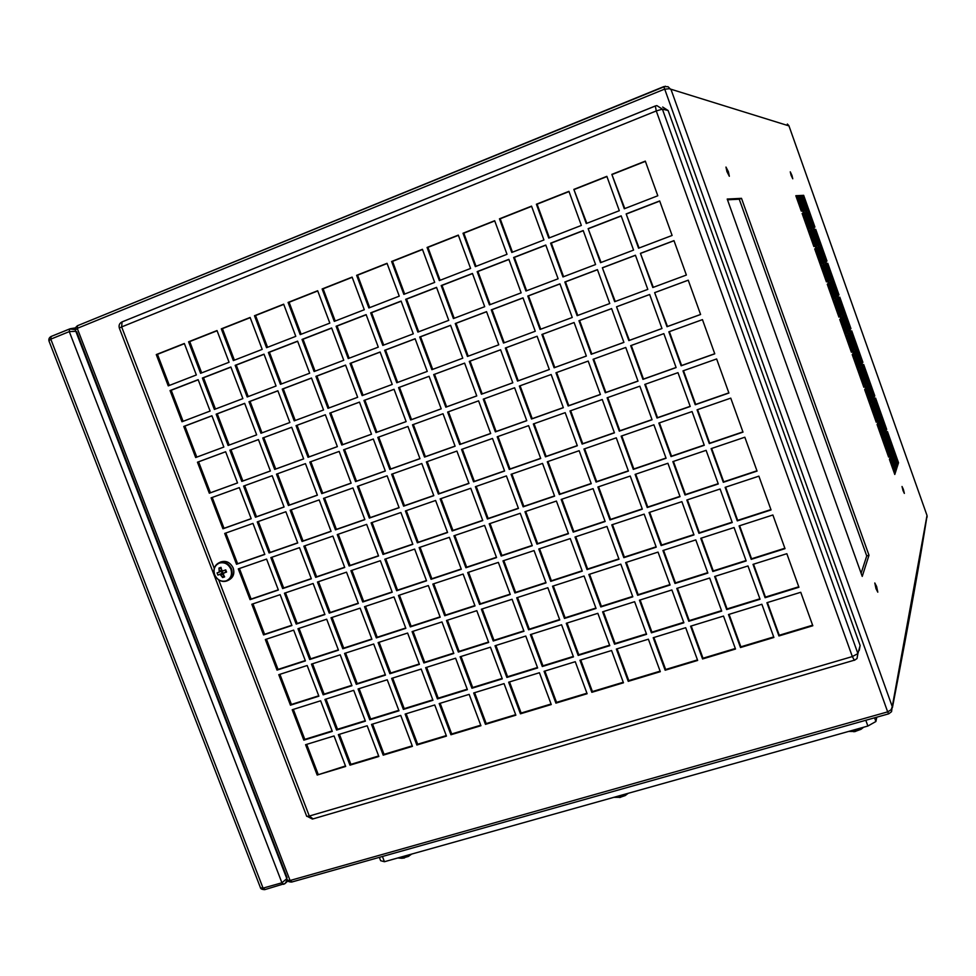 <?xml version="1.0" encoding="UTF-8"?>
<svg xmlns="http://www.w3.org/2000/svg" width="976" height="976" viewBox="0 0 976 976"><rect width="100%" height="100%" fill="white"/><g stroke="black" fill="none" stroke-linecap="round" stroke-linejoin="round"><path stroke-width="1.46" d="M876.607 586.466L874.801 582.977L875.997 588.687L877.802 592.176L876.607 586.466M728.389 171.715L725.973 167.067L726.937 171.63L729.34 176.278L728.389 171.715M791.926 175.338L790.267 171.837L791.097 175.29L792.768 178.779L791.926 175.338M903.361 489.318L902.031 486.499L903.02 490.586L904.349 493.392L903.361 489.318M662.667 107.031L668.121 110.508L662.399 109.141L857.904 653.591L860.137 645.514L668.121 110.508M860.137 645.514L859.258 650.382M287.017 879.181L287.53 880.181L290.067 880.498L887.672 711.87L888.721 713.822L891.527 711.699L892.259 706.636L891.125 709.747L887.672 711.87L663.802 86.596L668.06 86.705L671.146 89.841L892.259 706.636L927.005 515.438L788.962 125.892L669.292 88.718L664.314 89.243L77.25 328.363L290.067 880.498L292.019 881.853M866.322 383.251L854.939 351.189L854.171 352.141L865.614 384.398L866.322 383.251L865.334 383.58M868.018 380.457L856.806 348.847L856.062 349.786L867.335 381.579L868.018 380.457L867.066 380.786M864.565 386.118L853.012 353.58L852.219 354.581L863.845 387.289L864.565 386.118L863.54 386.459M862.894 362.303L851.743 330.864L850.974 331.694L862.186 363.304L862.894 362.303L861.954 362.633M876.899 420.851L865.383 388.411L864.663 389.607L876.241 422.242L876.899 420.851L875.875 421.193M874.801 395.878L863.687 364.524L862.979 365.536L874.167 397.073L874.801 395.878L873.862 396.195M873.215 398.855L861.93 367.061L861.21 368.111L872.556 400.087L873.215 398.855L872.239 399.184M871.568 401.929L860.124 369.672L859.38 370.758L870.897 403.186L871.568 401.929L870.568 402.271M852.194 351.275L840.617 318.664L839.75 319.445L851.401 352.251L852.194 351.275L851.182 351.628M850.95 328.631L839.775 297.119L838.933 297.753L850.181 329.449L850.95 328.631L850.011 328.973M849.01 330.669L837.676 298.705L836.81 299.351L848.217 331.498L849.01 330.669L848.046 331.01M847.022 332.755L835.505 300.327L834.614 300.998L846.192 333.621L847.022 332.755L846.021 333.109M861.125 364.804L849.815 332.926L849.022 333.78L860.405 365.841L861.125 364.804L860.161 365.146M859.307 367.391L847.827 335.049L847.022 335.927L858.563 368.452L859.307 367.391L858.307 367.732M854.134 348.908L842.715 316.761L841.873 317.517L853.353 349.859L854.134 348.908L853.146 349.249M856.013 346.602L844.765 314.906L843.947 315.651L855.257 347.529L856.013 346.602L855.049 346.944M896.761 468.297L897.273 466.674L886.062 435.052L885.476 436.492L896.761 468.297M896.114 470.322L896.639 468.687L891.393 453.901L890.832 455.45L896.114 470.322M895.456 472.384L895.992 470.725L884.598 438.639L884 440.115L895.456 472.384M802.357 195.395L801.296 195.444L806.603 210.401L807.64 210.267L802.357 195.395L801.406 195.749M796.953 195.651L795.818 195.712L801.284 211.109L802.382 210.962L796.953 195.651L795.928 196.042M889.429 459.379L894.785 474.47L895.334 472.787L890.002 457.781L889.429 459.379M862.235 576.401L868.994 555.234L741.504 198.348L727.218 199.043L862.235 576.401M897.395 466.296L897.908 464.698L892.735 450.119L892.198 451.632L897.395 466.296M885.256 432.819L874.008 401.112L873.361 402.344L884.671 434.235L885.256 432.819L884.28 433.137M883.792 436.37L872.385 404.21L871.714 405.479L883.195 437.834L883.792 436.37L882.792 436.699M878.473 417.496L867.115 385.52L866.42 386.679L877.839 418.838L878.473 417.496L877.485 417.826M879.998 414.227L868.811 382.702L868.14 383.824L879.388 415.532L879.998 414.227L879.034 414.544M886.684 429.355L875.594 398.086L874.96 399.294L886.11 430.745L886.684 429.355L885.732 429.672M890.027 453.181L890.588 451.644L879.266 419.753L878.644 421.107L890.027 453.181M891.405 449.399L891.942 447.899L880.791 416.459L880.181 417.777L891.405 449.399M888.624 457.085L889.197 455.499L877.705 423.145L877.07 424.548L888.624 457.085M812.471 227.689L801.04 195.456L799.954 195.505L811.459 227.92L812.471 227.689M809.934 228.286L798.331 195.59L797.221 195.639L808.897 228.53L809.934 228.286M805.054 210.609L799.698 195.517L798.6 195.578L803.98 210.755L805.054 210.609M836.871 296.436L825.489 264.374L824.561 264.838L835.993 297.07L836.871 296.436L835.895 296.777M834.687 298.034L823.146 265.509L822.182 265.972L833.797 298.693L834.687 298.034L833.687 298.388M829.661 279.953L818.181 247.623L817.193 247.977L828.734 280.502L829.661 279.953L828.673 280.307M831.894 278.624L820.584 246.757L819.62 247.099L830.991 279.148L831.894 278.624L830.93 278.965M841.91 314.479L830.466 282.235L829.551 282.796L841.068 315.224L841.91 314.479L840.922 314.833M843.972 312.662L832.687 280.881L831.796 281.417L843.142 313.381L843.972 312.662L843.008 313.003M839.799 316.346L828.185 283.638L827.245 284.211L838.921 317.115L839.799 316.346L838.774 316.712M838.982 294.886L827.77 263.276L826.855 263.715L838.14 295.508L838.982 294.886L838.03 295.216M817.376 245.33L805.859 212.914L804.81 213.073L816.375 245.671L817.376 245.33M819.779 244.488L808.445 212.536L807.408 212.683L818.815 244.83L819.779 244.488M814.887 246.196L803.211 213.305L802.113 213.463L813.862 246.55L814.887 246.196M814.936 227.103L803.663 195.322L802.614 195.383L813.947 227.335L814.936 227.103M827.355 281.32L815.716 248.514L814.692 248.892L826.416 281.881L827.355 281.32L826.343 281.686M826.977 261.043L815.729 229.348L814.753 229.592L826.062 261.47L826.977 261.043L826.025 261.385M824.683 262.105L813.276 229.97L812.276 230.214L823.744 262.544L824.683 262.105L823.72 262.459M822.329 263.203L810.751 230.592L809.714 230.861L821.365 263.654L822.329 263.203L821.328 263.569M898.03 464.32L898.53 462.758L887.465 431.575L886.903 432.966L898.03 464.32M861.113 573.254L866.737 555.942L739.259 199.202L727.486 199.812M317.188 775.042L345.675 766.453L334.048 735.953L305.573 744.712L317.188 775.042L345.492 765.965M278.782 674.684L290.445 705.184L318.871 696.181L307.172 665.51L278.782 674.684M292.202 709.747L303.841 740.162L332.291 731.378L320.628 700.78L292.202 709.747M324.923 699.426L336.598 730.048L365.414 721.142L353.715 690.337L324.923 699.426M338.343 734.635L349.981 765.16L378.847 756.473L367.171 725.754L338.343 734.635M265.326 639.524L277.025 670.109L305.415 660.898L293.678 630.13L265.326 639.524M251.82 604.254L263.557 634.925L291.922 625.518L280.149 594.665L251.82 604.254M238.29 568.898L250.063 599.654L278.38 590.029L266.582 559.089L238.29 568.898M224.712 533.433L236.521 564.274L264.813 554.441L252.967 523.404L224.712 533.433M211.109 497.858L222.943 528.797L251.198 518.744L239.327 487.622L211.109 497.858M197.457 462.197L209.328 493.222L237.546 482.949L225.639 451.742L197.457 462.197L198.579 461.807L210.438 492.782L237.534 482.925M183.769 426.427L195.676 457.537L223.846 447.057L211.914 415.764L183.769 426.427L184.915 426.085L196.798 457.122M170.044 390.559L181.975 421.754L210.121 411.055L198.152 379.676L170.044 390.559L171.215 390.266L183.098 421.327M156.27 354.581L168.25 385.874L196.347 374.955L184.342 343.479L156.27 354.581L157.465 354.337L169.36 385.435M311.466 664.119L323.166 694.827L351.958 685.713L340.221 654.823L311.466 664.119M297.961 628.715L309.697 659.508L338.465 650.187L326.692 619.211L297.961 628.715M284.431 593.213L296.204 624.091L324.923 614.551L313.125 583.489L284.431 593.213M270.852 557.601L282.662 588.577L311.344 578.817L299.51 547.67L270.852 557.601M257.237 521.892L269.083 552.953L297.729 542.985L285.858 511.741L257.237 521.892M243.585 486.085L255.456 517.231L284.077 507.044L272.17 475.715L243.585 486.085M229.897 450.168L241.804 481.4L270.389 471.005L258.445 439.578L229.897 450.168L230.983 449.79L242.878 480.973L270.376 470.969M216.16 414.153L228.103 445.471L256.651 434.857L244.671 403.344L216.16 414.153L217.27 413.824L229.189 445.068M202.386 378.029L214.366 409.444L242.878 398.611L230.873 367L202.386 378.029L203.52 377.749L215.452 409.029M188.575 341.795L200.592 373.308L229.067 362.255L217.014 330.547L188.575 341.795L189.734 341.576L201.666 372.893M371.527 724.412L383.202 755.156L412.433 746.347L400.733 715.42L371.527 724.412M358.07 688.971L369.77 719.8L398.977 710.784L387.24 679.772L358.07 688.971M344.565 653.42L356.301 684.335L385.471 675.111L373.698 644.001L344.565 653.42M331.023 617.771L342.808 648.784L371.929 639.329L360.132 608.146L331.023 617.771M317.456 582.025L329.254 613.111L358.351 603.461L346.517 572.168L317.456 582.025M303.841 546.17L315.675 577.353L344.735 567.471L332.865 536.105L303.841 546.17M290.177 510.204L302.06 541.485L331.084 531.383L319.176 499.919L290.177 510.204M276.489 474.141L288.396 505.507L317.383 495.198L305.451 463.637L276.489 474.141M262.751 437.98L274.695 469.432L303.658 458.903L291.678 427.256L262.751 437.98L263.801 437.614L275.732 469.029L303.646 458.866M248.978 401.709L260.958 433.259L289.884 422.498L277.867 390.766L248.978 401.709L250.051 401.392L261.995 432.868M235.167 365.329L247.184 396.976L276.062 385.996L264.02 354.166L235.167 365.329L236.253 365.073L248.221 396.573M221.308 328.851L233.362 360.583L262.202 349.384L250.124 317.456L221.308 328.851L222.43 328.644L234.399 360.181M405.138 714.066L416.85 745.017L446.459 736.099L434.723 704.965L405.138 714.066M391.644 678.381L403.381 709.418L432.966 700.28L421.193 669.06L391.644 678.381M378.102 642.586L389.875 673.721L419.424 664.363L407.614 633.046L378.102 642.586M364.524 606.682L376.333 637.901L405.845 628.337L394.011 596.934L364.524 606.682M350.909 570.679L362.755 601.997L392.23 592.212L380.359 560.712L350.909 570.679M337.257 534.58L349.127 565.982L378.566 555.978L366.659 524.38L337.257 534.58M323.556 498.37L335.463 529.858L364.878 519.635L352.934 487.951L323.556 498.37M309.819 462.051L321.763 493.636L351.14 483.193L339.16 451.412L309.819 462.051M296.045 425.634L308.026 457.305L337.367 446.642L325.35 414.763L296.045 425.634L297.058 425.28L309.014 456.914L337.354 446.605M282.235 389.107L294.24 420.876L323.544 409.981L311.503 378.017L282.235 389.107L283.26 388.814L295.24 420.51M268.376 352.47L280.429 384.337L309.685 373.21L297.607 341.149L268.376 352.47L269.425 352.226L281.417 383.958M254.48 315.736L266.558 347.688L295.789 336.342L283.674 304.183L254.48 315.736L255.553 315.541L267.558 347.297M439.188 703.586L450.936 734.757L480.936 725.717L469.163 694.363L439.188 703.586M425.658 667.645L437.431 698.901L467.394 689.654L455.597 658.202L425.658 667.645M412.079 631.606L423.889 662.948L453.816 653.481L441.982 621.932L412.079 631.606M398.452 595.458L410.298 626.897L440.2 617.198L428.33 585.563L398.452 595.458M384.8 559.199L396.683 590.736L426.549 580.818L414.641 549.085L384.8 559.199M371.1 522.843L383.019 554.466L412.848 544.327L400.904 512.51L371.1 522.843M357.375 486.377L369.318 518.085L399.111 507.727L387.13 475.812L357.375 486.377M343.589 449.802L355.569 481.607L385.337 471.03L373.32 439.017L343.589 449.802M329.778 413.129L341.795 445.032L371.514 434.21L359.473 402.112L329.778 413.129L330.742 412.787L342.735 444.641L371.502 434.186M315.919 376.333L327.973 408.334L357.655 397.293L345.577 365.097L315.919 376.333L316.907 376.065L328.924 407.98M302.023 339.441L314.113 371.527L343.759 360.266L331.645 327.973L302.023 339.441L303.024 339.221L315.065 371.173M288.079 302.438L300.205 334.622L329.827 323.117L317.664 290.738L288.079 302.438L289.116 302.267L301.157 334.256M473.689 692.972L485.462 724.351L515.865 715.188L504.055 683.615L473.689 692.972M460.111 656.775L471.92 688.251L502.286 678.869L490.452 647.198L460.111 656.775M446.496 620.48L458.342 652.041L488.671 642.452L476.8 610.683L446.496 620.48M432.844 584.075L444.714 615.734L475.019 605.913L463.112 574.059L432.844 584.075M419.143 547.56L431.05 579.317L461.319 569.276L449.375 537.325L419.143 547.56M405.406 510.948L417.35 542.79L447.581 532.518L435.601 500.481L405.406 510.948M391.632 474.226L403.613 506.166L433.808 495.662L421.791 463.527L391.632 474.226M377.81 437.394L389.827 469.419L419.985 458.696L407.944 426.463L377.81 437.394M363.95 400.453L376.004 432.575L406.126 421.62L394.048 389.29L363.95 400.453L364.878 400.136L376.907 432.209L406.126 421.583M350.055 363.401L362.145 395.622L392.23 384.434L380.115 352.007L350.055 363.401L350.994 363.133L363.06 395.28M336.11 326.24L348.237 358.558L378.285 347.139L366.134 314.614L336.11 326.24L337.074 326.033L349.152 358.216M322.129 288.969L334.292 321.385L364.304 309.734L352.116 277.111L322.129 288.969L323.117 288.823L335.207 321.031M508.642 682.2L520.452 713.81L551.257 704.538L539.423 672.732L508.642 682.2M495.027 645.758L506.873 677.454L537.642 667.95L525.771 636.059L495.027 645.758M481.375 609.207L493.246 641L523.99 631.265L512.083 599.276L481.375 609.207M467.675 572.546L479.594 604.425L510.289 594.469L498.358 562.396L467.675 572.546M453.938 535.775L465.894 567.751L496.552 557.577L484.584 525.393L453.938 535.775M440.164 498.895L452.144 530.968L482.778 520.562L470.774 488.281L440.164 498.895M426.353 461.904L438.37 494.076L468.968 483.437L456.914 451.071L426.353 461.904M412.494 424.816L424.548 457.073L455.109 446.203L443.019 413.739L412.494 424.816M398.586 387.606L410.676 419.961L441.213 408.859L429.086 376.297L398.586 387.606L399.465 387.301L411.53 419.619L441.201 408.822M384.654 350.286L396.781 382.738L427.268 371.405L415.117 338.745L384.654 350.286L385.544 350.042L397.647 382.421M370.673 312.857L382.824 345.406L413.287 333.841L401.099 301.072L370.673 312.857L371.588 312.674L383.69 345.077M356.643 275.317L368.843 307.965L399.257 296.155L387.033 263.3L356.643 275.317L357.582 275.183L369.709 307.635M544.071 671.305L555.905 703.135L587.125 693.729L575.254 661.704L544.071 671.305M530.407 634.595L542.29 666.523L573.473 656.885L561.566 624.762L530.407 634.595M516.719 597.776L528.626 629.801L559.773 619.943L547.841 587.723L516.719 597.776M502.982 560.858L514.925 592.969L546.048 582.879L534.067 550.574L502.982 560.858M489.208 523.819L501.188 556.039L532.274 545.718L520.257 513.303L489.208 523.819M475.397 486.682L487.414 518.988L518.451 508.435L506.41 475.922L475.397 486.682M461.538 449.424L473.592 481.827L504.604 471.042L492.514 438.444L461.538 449.424M447.63 412.067L459.72 444.556L490.696 433.539L478.582 400.843L447.63 412.067M433.698 374.589L445.825 407.187L476.764 395.927L464.6 363.121L433.698 374.589L434.527 374.308L446.63 406.846L476.752 395.89M419.717 337.001L431.868 369.684L462.783 358.192L450.583 325.301L419.717 337.001L420.558 336.769L432.697 369.379M405.687 299.303L417.887 332.084L448.753 320.348L436.528 287.359L405.687 299.303L406.565 299.132L418.704 331.779M391.62 261.483L403.857 294.374L434.686 282.393L422.425 249.295L391.62 261.483L392.523 261.373L404.674 294.057M579.964 660.252L591.834 692.313L623.469 682.785L611.574 650.516L579.964 660.252M566.275 623.286L578.182 655.433L609.78 645.673L597.849 613.318L566.275 623.286M552.538 586.21L564.482 618.455L596.055 608.463L584.075 576.011L552.538 586.21M538.764 549.012L550.745 581.354L582.282 571.131L570.265 538.581L538.764 549.012M524.954 511.717L536.959 544.157L568.471 533.701L556.418 501.054L524.954 511.717M511.095 474.299L523.148 506.837L554.612 496.15L542.534 463.405L511.095 474.299M497.199 436.784L509.277 469.419L540.716 458.488L528.602 425.646L497.199 436.784M483.254 399.147L495.381 431.88L526.772 420.705L514.62 387.765L483.254 399.147M469.273 361.388L481.436 394.219L512.803 382.812L500.603 349.774L469.273 361.388L470.054 361.132L482.193 393.914L512.79 382.787M455.255 323.532L467.443 356.46L498.773 344.809L486.548 311.661L455.255 323.532L456.048 323.324L468.224 356.179M441.189 285.553L453.413 318.579L484.706 306.684L472.445 273.451L441.189 285.553L442.006 285.407L454.194 318.286M427.073 247.453L439.346 280.588L470.603 268.449L458.305 235.106L427.073 247.453L427.927 247.367L440.115 280.295M616.344 649.052L628.251 681.346L660.313 671.683L648.381 639.195L616.344 649.052M602.607 611.818L614.551 644.197L646.588 634.315L634.62 601.716L602.607 611.818M588.845 574.474L600.813 606.95L632.814 596.824L620.809 564.14L588.845 574.474M575.023 537.007L587.04 569.594L619.004 559.224L606.962 526.442L575.023 537.007M561.176 499.444L573.229 532.115L605.157 521.513L593.079 488.634L561.176 499.444M547.28 461.758L559.358 494.527L591.261 483.693L579.146 450.705L547.28 461.758M533.335 423.962L545.462 456.829L577.328 445.751L565.177 412.665L533.335 423.962M519.354 386.045L531.517 419.021L563.347 407.7L551.159 374.516L519.354 386.045M505.336 348.017L517.536 381.091L549.329 369.526L537.105 336.244L505.336 348.017L506.068 347.773L518.244 380.799L549.317 369.489M491.27 309.88L503.506 343.052L535.263 331.242L523.002 297.851L491.27 309.88L492.026 309.685L504.226 342.783M477.166 271.621L489.44 304.89L521.16 292.837L508.862 259.348L477.166 271.621L477.935 271.487L490.159 304.622M463.014 233.24L475.324 266.619L507.008 254.309L494.673 220.722L463.014 233.24L463.807 233.166L476.044 266.338M653.212 637.706L665.156 670.219L697.657 660.435L685.689 627.702L653.212 637.706M639.451 600.191L651.419 632.814L683.895 622.786L671.891 589.955L639.451 600.191M625.64 562.579L637.645 595.299L670.085 585.027L658.044 552.099L625.64 562.579M611.781 524.844L623.835 557.662L656.238 547.158L644.16 514.132L611.781 524.844M597.898 487L609.976 519.915L642.342 509.167L630.24 476.044L597.898 487M583.953 449.033L596.08 482.059L628.41 471.066L616.271 437.834L583.953 449.033M569.984 410.957L582.135 444.08L614.441 432.844L602.253 399.513L569.984 410.957M555.966 372.771L568.154 405.992L600.423 394.511L588.199 361.071L555.966 372.771M541.9 334.463L554.124 367.781L586.356 356.057L574.095 322.519L541.9 334.463L542.583 334.231L554.795 367.501L586.344 356.02M527.796 296.033L540.057 329.449L572.253 317.481L559.956 283.845L527.796 296.033L528.492 295.862L540.728 329.205M513.644 257.493L525.954 291.007L558.113 278.782L545.779 245.049L513.644 257.493L514.364 257.383L526.625 290.763M499.456 218.831L511.79 252.455L543.925 239.974L531.542 206.131L499.456 218.831L500.2 218.783L512.461 252.198M690.593 626.189L702.561 658.959L735.514 649.028L723.509 616.063L690.593 626.189M676.783 588.418L688.8 621.273L721.715 611.11L709.674 578.036L676.783 588.418M662.936 550.525L674.989 583.477L707.868 573.071L695.79 539.899L662.936 550.525M649.052 512.51L661.13 545.572L693.985 534.921L681.87 501.652L649.052 512.51M635.12 474.385L647.234 507.544L680.052 496.65L667.913 463.271L635.12 474.385M621.151 436.138L633.302 469.407L666.083 458.256L653.896 424.792L621.151 436.138M607.133 397.781L619.321 431.148L652.066 419.753L639.853 386.179L607.133 397.781M593.066 359.302L605.291 392.767L638.011 381.128L625.75 347.456L593.066 359.302M578.963 320.714L591.236 354.276L623.908 342.393L611.61 308.599L578.963 320.714L579.598 320.506L591.834 354.02L623.896 342.356M564.823 282.003L577.121 315.675L609.768 303.524L597.434 269.632L564.823 282.003L565.47 281.857L577.743 315.443M550.623 243.17L562.969 276.94L595.58 264.545L583.209 230.556L550.623 243.17L551.306 243.085L563.591 276.708M536.397 204.216L548.768 238.095L581.354 225.444L568.935 191.345L536.397 204.216L537.093 204.191L549.39 237.851M728.486 614.526L740.491 647.527L773.895 637.462L761.866 604.254L728.486 614.526M714.639 576.474L726.681 609.573L760.06 599.264L747.982 565.958L714.639 576.474M700.756 538.301L712.834 571.497L746.176 560.944L734.074 527.528L700.756 538.301M686.836 500.005L698.95 533.311L732.256 522.514L720.105 488.988L686.836 500.005M672.854 461.599L685.006 495.003L718.287 483.962L706.112 450.339L672.854 461.599M658.849 423.072L671.037 456.585L704.282 445.288L692.057 411.555L658.849 423.072M644.794 384.422L657.019 418.033L690.227 406.492L677.966 372.661L644.794 384.422M630.691 345.663L642.952 379.371L676.124 367.574L663.839 333.633L630.691 345.663M616.551 306.781L628.849 340.6L661.984 328.534L649.662 294.496L616.551 306.781L629.398 340.356L661.972 328.509M602.363 267.766L614.697 301.694L647.808 289.384L635.437 255.236L602.363 267.766L615.258 301.486M588.125 228.64L600.508 262.678L633.57 250.1L621.163 215.855L588.125 228.64L601.07 262.459M573.851 189.393L586.271 223.528L619.309 210.706L606.852 176.339L573.851 189.393L586.832 223.309M766.904 602.704L778.933 635.949L812.813 625.75L800.747 592.286L766.904 602.704M753.021 564.36L765.099 597.715L798.929 587.259L786.839 553.697L753.021 564.36M739.1 525.905L751.215 559.358L785.021 548.658L772.882 514.986L739.1 525.905M725.131 487.329L737.283 520.879L771.052 509.936L758.877 476.154L725.131 487.329M711.126 448.631L723.314 482.29L757.059 471.091L744.834 437.211L711.126 448.631M697.071 409.81L709.296 443.58L743.004 432.124L730.756 398.135L697.071 409.81M682.98 370.88L695.241 404.747L728.913 393.035L716.628 358.948L682.98 370.88M668.841 331.816L681.138 365.793L714.774 353.824L702.452 319.628L668.841 331.816M654.652 292.641L666.998 326.716L700.597 314.492L688.239 280.185L654.652 292.641L667.486 326.496L700.585 314.455M640.427 253.345L652.81 287.517L686.372 275.037L673.977 240.633L640.427 253.345L653.31 287.334M626.153 213.915L638.572 248.209L672.11 235.46L659.666 200.946L626.153 213.915L639.085 248.014M611.842 174.375L624.298 208.766L657.8 195.761L645.307 161.125L611.842 174.375L624.799 208.571M306.708 744.371L318.127 774.212M279.905 674.318L291.434 704.452L318.725 695.803M293.325 709.393L304.805 739.381L332.133 730.939M326.008 699.084L337.513 729.267L365.256 720.703M339.428 734.294L350.884 764.342L378.651 755.973M266.448 639.146L278.026 669.414L305.293 660.581M252.955 603.876L264.594 634.29L291.812 625.25M239.413 568.508L251.113 599.069L278.306 589.821M225.834 533.03L237.595 563.738L264.752 554.283M212.231 497.455L224.029 528.309L251.161 518.659M225.651 451.766L198.579 461.807M211.938 415.837L184.915 426.085M198.201 379.81L171.215 390.266M184.415 343.674L157.465 354.337M312.552 663.765L324.117 694.107L351.811 685.335M299.046 628.361L310.673 658.837L338.343 649.857M285.517 592.847L297.192 623.469L324.825 614.294M271.938 557.223L283.662 587.991L311.271 578.609M258.323 521.513L270.108 552.428L297.68 542.839M244.671 485.694L256.505 516.755L284.04 506.959M258.457 439.603L230.983 449.79M244.708 403.417L217.27 413.824M230.922 367.147L203.52 377.749M217.099 330.754L189.734 341.576M372.576 724.094L384.056 754.338L412.238 745.847M359.119 688.641L370.66 719.031L398.806 710.333M345.614 653.078L357.216 683.627L385.325 674.721M332.072 617.43L343.723 648.113L371.807 639.012M318.493 581.672L330.205 612.501L358.253 603.192M304.878 545.804L316.639 576.792L344.662 567.263M291.226 509.838L303.048 540.972L331.023 531.237M277.526 473.763L289.408 505.043L317.359 495.1M291.69 427.281L263.801 437.614M277.904 390.839L250.051 401.392M264.069 354.3L236.253 365.073M250.21 317.664L222.43 328.644M406.15 713.761L417.667 744.212L446.276 735.599M392.645 678.064L404.223 708.661L432.795 699.841M379.103 642.257L390.742 673.013L419.277 663.973M365.524 606.352L377.212 637.255L405.723 628.007M351.909 570.35L363.658 601.399L392.132 591.944M338.257 534.238L350.055 565.433L378.493 555.759M324.557 498.016L336.415 529.37L364.817 519.488M310.819 461.697L322.739 493.197L351.104 483.096M325.362 414.788L297.058 425.28M311.527 378.09L283.26 388.814M297.656 341.295L269.425 352.226M283.748 304.39L255.553 315.541M440.152 703.293L451.705 733.964L480.741 725.205M426.622 667.34L438.224 698.157L467.223 689.202M413.043 631.289L424.706 662.265L453.669 653.09M399.416 595.14L411.14 626.25L440.078 616.869M385.764 558.87L397.537 590.138L426.439 580.549M372.063 522.514L383.897 553.929L412.775 544.108M358.326 486.036L370.221 517.609L399.062 507.581M344.552 449.46L356.496 481.18L385.3 470.932M359.485 402.136L330.742 412.787M345.614 365.183L316.907 376.065M331.694 328.119L303.024 339.221M317.749 290.946L289.116 302.267M474.617 692.679L486.194 723.57L515.67 714.688M461.038 656.482L472.677 687.519L502.115 678.418M447.411 620.175L459.11 651.37L488.525 642.049M433.759 583.77L445.507 615.112L474.897 605.584M420.058 547.255L431.868 578.744L461.221 568.996M406.321 510.631L418.192 542.266L447.508 532.31M392.547 473.897L404.467 505.69L433.747 495.515M378.725 437.065L390.705 469.005L419.961 458.598M394.06 389.314L364.878 400.136M380.14 352.092L350.994 363.133M366.195 314.76L337.074 326.033M352.19 277.318L323.117 288.823M509.521 681.931L521.135 713.041L551.062 704.013M495.906 645.478L507.581 676.734L537.471 667.499M482.242 608.926L493.978 640.329L523.844 630.874M468.553 572.253L480.338 603.815L510.167 594.14M454.816 535.482L466.662 567.19L496.455 557.296M441.03 498.59L452.937 530.456L482.705 520.342M427.22 461.599L439.176 493.624L468.907 483.279M413.36 424.499L425.377 456.67L455.072 446.105M429.098 376.321L399.465 387.301M415.142 338.831L385.544 350.042M401.148 301.218L371.588 312.674M387.106 263.508L357.582 275.183M544.889 671.049L556.54 702.366L586.93 693.216M531.237 634.339L542.949 665.815L573.302 656.433M517.548 597.519L529.309 629.142L559.626 619.54M503.811 560.59L515.633 592.371L545.913 582.55M490.037 523.551L501.908 555.49L532.164 545.438M476.215 486.402L488.146 518.488L518.378 508.215M462.356 449.131L474.348 481.388L504.543 470.883M448.46 411.762L460.513 444.178L490.66 433.442M464.613 363.145L434.527 374.308M450.619 325.386L420.558 336.769M436.577 287.505L406.565 299.132M422.498 249.514L392.523 261.373M580.744 660.008L592.42 691.557L623.274 682.261M567.044 623.042L578.792 654.737L609.61 645.209M553.319 585.954L565.116 617.808L595.897 608.06M539.545 548.756L551.391 580.769L582.147 570.789M525.722 511.448L537.642 543.62L568.361 533.421M511.863 474.031L523.844 506.361L554.527 495.93M497.967 436.504L509.997 468.992L540.655 458.33M484.023 398.867L496.113 431.502L526.747 420.607M500.615 349.798L470.054 361.132M486.573 311.747L456.048 323.324M472.494 273.597L442.006 285.407M458.378 235.326L427.927 247.367M617.076 648.833L628.788 680.601L660.118 671.159M603.339 611.586L615.112 643.513L646.417 633.851M589.565 574.242L601.399 606.316L632.668 596.421M575.755 536.776L587.637 569.02L618.882 558.882M561.895 499.2L573.851 531.603L605.047 521.233M548 461.502L560.004 494.063L591.175 483.474M534.067 423.706L546.133 456.426L577.267 445.593M520.086 385.788L532.213 418.667L563.311 407.602M537.105 336.256L506.068 347.773M523.026 297.936L492.026 309.685M508.911 259.494L477.935 271.487M494.747 220.93L463.807 233.166M653.896 637.499L665.644 669.499L697.462 659.91M640.122 599.984L651.931 632.143L683.725 622.322M626.311 562.359L638.182 594.677L669.939 584.624M612.464 524.624L624.384 557.101L656.116 546.816M598.569 486.768L610.549 519.415L642.245 508.886M584.636 448.801L596.678 481.607L628.337 470.847M570.655 410.725L582.757 443.69L614.38 432.685M556.637 372.527L568.788 405.65L600.386 394.414M574.108 322.544L542.583 334.231M559.992 283.931L528.492 295.862M545.828 245.196L514.364 257.383M531.627 206.351L500.2 218.783M691.215 626.006L703.001 658.239L735.318 648.491M677.417 588.223L689.251 620.614L721.545 610.634M663.558 550.318L675.465 582.879L707.722 572.668M649.674 512.302L661.63 545.023L693.851 534.567M635.742 474.177L647.759 507.056L679.955 496.369M621.761 435.93L633.839 468.968L665.998 458.037M607.743 397.561L619.882 430.77L652.017 419.595M593.689 359.083L605.876 392.462L637.975 381.043M611.623 308.623L579.598 320.506M597.471 269.73L565.47 281.857M583.258 230.702L551.306 243.085M569.02 191.564L537.093 204.191M729.06 614.355L740.869 646.82L773.7 636.925M715.213 576.291L727.083 608.926L759.889 598.788M701.329 538.118L713.261 570.911L746.03 560.541M687.397 499.822L699.389 532.774L732.122 522.16M673.428 461.404L685.469 494.527L718.177 483.669M659.41 422.876L671.525 456.158L704.196 445.056M645.356 384.227L657.519 417.679L690.166 406.333M631.252 345.455L643.489 379.078L676.087 367.476M649.662 294.52L617.125 306.586M635.461 255.322L602.961 267.644M621.224 216.001L588.748 228.579M606.938 176.558L574.498 189.393M767.417 602.546L779.263 635.254L812.618 625.201M753.533 564.201L765.44 597.08L798.758 586.783M739.613 525.735L751.569 558.784L784.863 548.244M725.644 487.158L737.673 520.367L770.93 509.582M711.638 448.46L723.716 481.827L756.949 470.798M697.584 409.639L709.723 443.177L742.919 431.892M683.493 370.697L695.693 404.406L728.852 392.864M669.353 331.633L681.614 365.512L714.749 353.727M688.239 280.21L655.177 292.471M674.001 240.718L640.976 253.235M659.715 201.093L626.726 213.878M645.392 161.345L612.428 174.387M291.434 704.452L290.445 705.184M304.805 739.381L303.841 740.162M337.513 729.267L336.598 730.048M350.884 764.342L349.981 765.16M278.026 669.414L277.025 670.109M264.594 634.29L263.557 634.925M251.113 599.069L250.063 599.654M237.595 563.738L236.521 564.274M224.029 528.309L222.943 528.797M210.438 492.782L209.328 493.222M324.117 694.107L323.166 694.827M310.673 658.837L309.697 659.508M297.192 623.469L296.204 624.091M283.662 587.991L282.662 588.577M270.108 552.428L269.083 552.953M256.505 516.755L255.456 517.231M242.878 480.973L241.804 481.4M384.056 754.338L383.202 755.156M370.66 719.031L369.77 719.8M357.216 683.627L356.301 684.335M343.723 648.113L342.808 648.784M330.205 612.501L329.254 613.111M316.639 576.792L315.675 577.353M303.048 540.972L302.06 541.485M289.408 505.043L288.396 505.507M275.732 469.029L274.695 469.432M417.667 744.212L416.85 745.017M404.223 708.661L403.381 709.418M390.742 673.013L389.875 673.721M377.212 637.255L376.333 637.901M363.658 601.399L362.755 601.997M350.055 565.433L349.127 565.982M336.415 529.37L335.463 529.858M322.739 493.197L321.763 493.636M309.014 456.914L308.026 457.305M451.705 733.964L450.936 734.757M438.224 698.157L437.431 698.901M424.706 662.265L423.889 662.948M411.14 626.25L410.298 626.897M397.537 590.138L396.683 590.736M383.897 553.929L383.019 554.466M370.221 517.609L369.318 518.085M356.496 481.18L355.569 481.607M342.735 444.641L341.795 445.032M486.194 723.57L485.462 724.351M472.677 687.519L471.92 688.251M459.11 651.37L458.342 652.041M445.507 615.112L444.714 615.734M431.868 578.744L431.05 579.317M418.192 542.266L417.35 542.79M404.467 505.69L403.613 506.166M390.705 469.005L389.827 469.419M376.907 432.209L376.004 432.575M521.135 713.041L520.452 713.81M507.581 676.734L506.873 677.454M493.978 640.329L493.246 641M480.338 603.815L479.594 604.425M466.662 567.19L465.894 567.751M452.937 530.456L452.144 530.968M439.176 493.624L438.37 494.076M425.377 456.67L424.548 457.073M411.53 419.619L410.676 419.961M556.54 702.366L555.905 703.135M542.949 665.815L542.29 666.523M529.309 629.142L528.626 629.801M515.633 592.371L514.925 592.969M501.908 555.49L501.188 556.039M488.146 518.488L487.414 518.988M474.348 481.388L473.592 481.827M460.513 444.178L459.72 444.556M446.63 406.846L445.825 407.187M592.42 691.557L591.834 692.313M578.792 654.737L578.182 655.433M565.116 617.808L564.482 618.455M551.391 580.769L550.745 581.354M537.642 543.62L536.959 544.157M523.844 506.361L523.148 506.837M509.997 468.992L509.277 469.419M496.113 431.502L495.381 431.88M482.193 393.914L481.436 394.219M628.788 680.601L628.251 681.346M615.112 643.513L614.551 644.197M601.399 606.316L600.813 606.95M573.851 531.603L573.229 532.115M560.004 494.063L559.358 494.527M546.133 456.426L545.462 456.829M532.213 418.667L531.517 419.021M518.244 380.799L517.536 381.091M665.644 669.499L665.156 670.219M651.931 632.143L651.419 632.814M638.182 594.677L637.645 595.299M582.757 443.69L582.135 444.08M568.788 405.65L568.154 405.992M554.795 367.501L554.124 367.781M703.001 658.239L702.561 658.959M689.251 620.614L688.8 621.273M740.869 646.82L740.491 647.527M727.083 608.926L726.681 609.573M779.263 635.254L778.933 635.949M765.44 597.08L765.099 597.715M876.802 717.177L875.899 721.508L867.884 726.034L384.434 861.723L380.652 860.698L379.371 857.343M875.899 721.508L874.569 717.799M867.884 726.034L865.81 720.276M384.434 861.723L382.433 856.477M897.578 463.063L898.53 462.758M809.763 230.97L810.751 230.592M812.313 230.324L813.276 229.97M814.789 229.702L815.729 229.348M814.704 248.892L815.716 248.514M802.723 195.688L803.663 195.322M802.199 213.683L803.211 213.305M807.481 212.89L808.445 212.536M804.883 213.28L805.859 212.914M819.62 247.099L820.584 246.757M817.193 247.989L818.181 247.623M798.71 195.895L799.698 195.517M797.331 195.969L798.331 195.59M800.064 195.822L801.04 195.456M888.172 455.829L889.197 455.499M890.99 448.216L891.942 447.899M889.6 451.973L890.588 451.644M896.944 465.015L897.908 464.698M866.737 555.942L868.994 555.234M739.259 199.202L741.504 198.348M894.309 473.116L895.334 472.787M894.98 471.042L895.992 470.725M895.651 469.005L896.639 468.687M896.297 466.992L897.273 466.674M927.102 517.17L927.054 515.596M788.889 125.672L787.351 124.025M663.753 86.632L77.519 325.703L77.25 328.363L75.408 329.998L75.628 330.901M891.527 711.699L888.721 713.822L291.702 882.048C288.969 882.011 287.517 881.328 287.334 879.974M260.092 886.83L260.568 887.794L263.056 888.123L281.93 882.792L69.284 331.608L69.552 328.949L74.31 329.498M265.045 889.453L263.056 888.123L50.789 339.148L48.983 340.758L49.203 341.6M75.774 331.328L69.284 331.608L50.789 339.148L51.081 336.488L69.406 329.034M287.176 879.693L285.199 883.463L283.577 884.329L281.93 882.792L286.798 878.656M285.199 883.463L264.716 889.648C261.971 889.514 260.543 888.831 260.409 887.611M287.066 877.595L76.665 331.706M409.822 854.598L399.904 858.075L397.757 857.977L402.1 858.282L408.407 856.428L411.665 854.073M403.381 858.124L404.564 857.904M626.946 793.659L616.527 797.307L613.855 797.331M619.589 797.502L625.177 795.574L628.215 793.293M862.906 727.425L851.938 731.268L848.656 731.427M854.708 731.61L860.893 729.353M853.658 731.719L854.488 731.634M222.186 570.338L222.882 572.997L217.892 575.059L220.064 574.352L222.65 577.572L223.626 574.986M226.469 571.753L225.871 571.96L225.297 570.021M226.176 580.866C230.885 578.634 232.459 574.73 230.885 569.167C228.323 563.933 224.48 561.908 219.368 563.091C214.671 565.336 213.11 569.24 214.696 574.791C217.245 580 221.064 582.025 226.176 580.866M227.969 580.452L229.116 579.854C233.41 577.304 234.765 573.363 233.191 568.044C230.287 562.31 226.09 560.297 220.576 562.017L220.161 562.225M222.04 570.814L219.222 572.168L218.99 568.044L220.991 567.349L221.735 570.204L222.979 570.862L225.737 569.862L226.578 572.046L223.821 573.058L223.309 574.327L224.639 576.889L222.65 577.572M217.892 575.059L217.062 572.875L219.222 572.168M223.699 573.656L221.32 575.023M219.734 570.899L221.869 570.228M218.99 568.044L221.381 568.984M220.064 574.352L222.882 572.997L223.76 573.412M225.871 571.96L223.821 573.058M221.296 571.167L222.101 573.266M218.722 579.927L309.307 816.046L852.341 656.567L656.262 110.947L121.646 326.911L122.061 321.909L655.25 106.042M656.848 105.603L655.335 105.969L656.848 105.603L662.399 109.141L656.262 110.947L655.335 105.969L122.061 321.909C119.487 323.215 118.584 325.276 119.34 328.07L121.646 326.911L214.269 568.337M857.904 653.591L852.341 656.567L854.403 660.325L857.013 658.544L857.904 653.591M312.93 818.779L309.307 816.046L306.72 816.351L119.389 328.217M854.549 660.118L312.418 819.071L306.61 816.034M406.48 855.525L398.952 857.648M623.688 794.562L615.527 796.855M859.758 728.316L850.877 730.804M217.319 578.707C220.503 581.513 223.87 582.184 227.445 580.72C231.751 578.158 233.105 574.217 231.519 568.898C228.616 563.14 224.407 561.127 218.88 562.847C215.269 564.762 213.671 567.947 214.086 572.387M75.384 330.23C74.737 328.814 75.457 327.302 77.519 325.703L665.425 86.23M892.442 707.502C911.291 610 920.063 559.614 926.712 517.988M925.053 509.936L790.072 129.003M287.359 880.01L75.384 330.193M70.309 328.717L51.081 336.488C49.251 337.525 48.544 339.014 48.971 340.953L260.433 887.648M285.858 882.829L287.908 880.852M70.833 328.631L75.396 327.899M613.904 797.319L620.529 797.343M848.669 731.427L855.501 731.463M861.125 729.206L863.638 727.218M227.445 580.72C221.796 582.538 217.514 580.561 214.61 574.803C213 569.447 214.415 565.458 218.88 562.847L220.576 562.017"/></g></svg>
